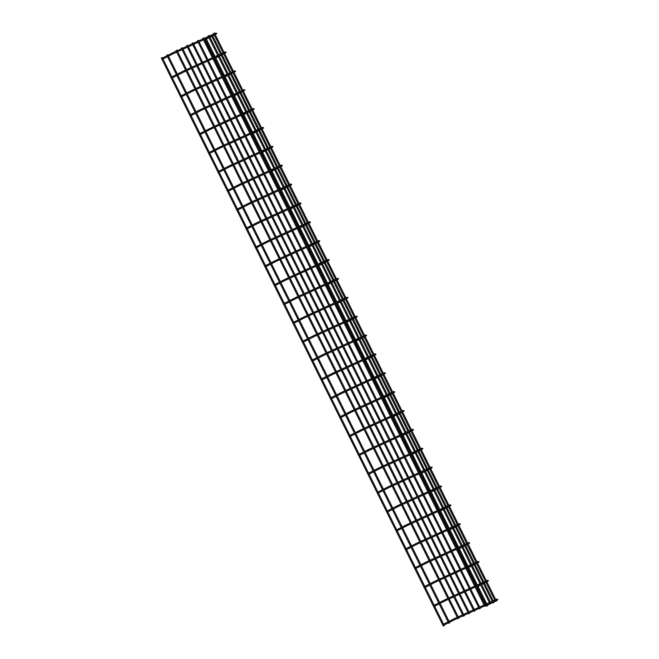 <?xml version="1.0" encoding="UTF-8"?>
<svg xmlns="http://www.w3.org/2000/svg" width="659" height="659" viewBox="0 0 659 659"><rect width="100%" height="100%" fill="white"/><g stroke="black" fill="none" stroke-linecap="round" stroke-linejoin="round"><path stroke-width="0.99" d="M167.518 56.658L162.814 59.079L162.303 58.733M209.027 37.744L206.218 39.186L205.707 38.84M444.034 625.696L443.293 626.05L444.034 625.696M443.293 626.05L161.34 58.05L162.081 57.695M458.68 618.323L457.939 618.686L458.68 618.323M457.939 618.686L175.986 50.685L176.727 50.323M486.902 606.049L487.644 605.687L486.902 606.049M172.172 77.951L171.669 77.597M218.393 56.608L215.584 58.058L215.081 57.712M186.258 94.394L181.546 96.815L181.044 96.469M227.759 75.48L224.95 76.922L224.447 76.576M195.624 113.266L190.921 115.687L190.41 115.341M237.125 94.352L234.324 95.794L233.813 95.448M204.99 132.138L200.287 134.56L199.776 134.214M243.682 114.666L243.179 114.32M214.356 151.01L209.653 153.432L209.142 153.086M255.865 132.088L253.056 133.538L252.545 133.192M219.01 172.304L218.508 171.95M265.231 150.96L262.422 152.41L261.911 152.064M228.376 191.176L227.874 190.822M271.78 171.282L271.286 170.928M242.463 207.618L237.751 210.04L237.248 209.694M283.963 188.705L281.154 190.146L280.652 189.8M251.829 226.49L247.117 228.912L246.614 228.566M293.329 207.577L290.528 209.018L290.018 208.672M261.195 245.362L256.491 247.784L255.98 247.438M302.703 226.441L299.894 227.89L299.384 227.544M270.561 264.234L265.857 266.648L265.346 266.302M309.252 246.763L308.75 246.417M279.927 283.098L275.223 285.52L274.712 285.174M321.435 264.185L318.627 265.626L318.116 265.28M284.581 304.392L284.078 304.046M330.802 283.057L327.993 284.499L327.49 284.153M298.667 320.842L293.955 323.264L293.453 322.918M340.168 301.929L337.359 303.371L336.856 303.025M308.033 339.714L303.321 342.136L302.819 341.79M349.534 320.793L346.733 322.243L346.222 321.897M317.399 358.587L312.696 361L312.185 360.654M358.908 339.665L356.099 341.107L355.588 340.769M326.765 377.45L322.062 379.872L321.551 379.526M368.274 358.537L365.465 359.979L364.954 359.633M336.131 396.323L331.428 398.744L330.917 398.398M374.823 378.851L374.32 378.505M345.497 415.195L340.794 417.617L340.283 417.271M387.006 396.281L384.197 397.723L383.686 397.377M350.151 436.489L349.649 436.143M396.372 415.145L393.563 416.595L393.061 416.249M449.504 622.854L448.763 623.216L449.504 622.854M448.763 623.216L166.809 55.216L167.543 54.854M493.245 602.812L493.986 602.45L493.245 602.812M212.157 34.705L211.193 35.141M364.238 452.939L359.526 455.353L359.023 455.007M405.738 434.017L402.937 435.459L402.427 435.121M368.892 474.225L368.389 473.879M415.112 452.89L412.303 454.331L411.793 453.985M382.97 490.675L378.266 493.097L377.755 492.751M424.478 471.762L421.669 473.203L421.159 472.857M392.336 509.547L387.632 511.969L387.121 511.623M433.844 490.634L431.035 492.075L430.525 491.729M401.702 528.419L396.998 530.833L396.487 530.495M440.393 510.947L439.891 510.601M406.356 549.713L405.853 549.359M449.767 529.82L449.265 529.465M420.442 566.155L415.73 568.577L415.228 568.231M459.134 548.692L458.631 548.337M429.808 585.027L425.104 587.449L424.594 587.103M471.317 566.114L468.508 567.556L467.997 567.21M434.462 606.321L433.96 605.975M480.683 584.986L477.874 586.428L477.363 586.082M448.54 622.771L443.836 625.185L443.326 624.847M490.049 603.85L487.24 605.3L486.729 604.954M464.043 615.868L463.302 616.231L464.043 615.868M463.302 616.231L181.34 48.231L182.082 47.868M469.397 613.414L468.664 613.776L469.397 613.414M468.664 613.776L186.703 45.776L187.444 45.413M474.76 610.959L474.019 611.313L474.76 610.959M474.019 611.313L192.057 43.313L192.799 42.959M480.114 608.504L479.381 608.858L480.114 608.504M479.381 608.858L197.42 40.858L198.161 40.504M485.477 606.049L484.736 606.404L485.477 606.049M484.736 606.404L202.774 38.403L203.516 38.049M490.831 603.595L490.098 603.949L490.831 603.595M490.098 603.949L208.137 35.948L208.878 35.594M496.194 601.14L495.453 601.494L496.194 601.14M495.453 601.494L213.5 33.494L214.233 33.139M167.987 55.232L171.785 53.28L172.263 54.219L174.478 53.132A0.527 0.437 65.4 0 1 174.462 53.14A0.527 0.437 65.4 0 0 174.034 52.176A0.527 0.437 65.4 0 1 174.034 52.176L176.225 51.171M214.694 33.543L215.617 33.115A0.527 0.437 65.4 0 1 216.045 34.079M215.617 33.115L216.597 33.247C216.968 33.477 216.663 33.84 215.666 34.326L215.501 34.326M177.353 74.105L181.151 72.152L181.637 73.083M181.151 72.152L183.4 71.04A0.527 0.437 65.4 0 1 183.828 72.004M224.06 52.407L224.983 51.987A0.527 0.437 65.4 0 1 225.411 52.951M224.571 53.437L225.032 53.198C226.029 52.712 226.334 52.349 225.963 52.11L224.983 51.987M186.728 92.968L190.517 91.024L190.995 91.963L193.211 90.868A0.527 0.437 65.4 0 1 193.211 90.868A0.527 0.437 65.4 0 0 192.774 89.912A0.527 0.437 65.4 0 1 192.774 89.912L194.965 88.907M234.34 70.867A0.527 0.437 65.4 0 1 234.777 71.823M233.426 71.279L235.329 70.983C235.708 71.221 235.395 71.576 234.406 72.062L234.233 72.07M196.094 111.841L199.883 109.888L200.377 110.827L202.577 109.74A0.527 0.437 65.4 0 0 202.14 108.784L204.331 107.779M242.8 90.151L243.723 89.731A0.527 0.437 65.4 0 1 244.143 90.695L243.262 91.099M202.124 108.793A0.527 0.437 65.4 0 1 202.14 108.784L199.883 109.888M243.723 89.731L244.695 89.855C245.074 90.094 244.761 90.448 243.772 90.934L243.608 90.942M209.257 128.76L209.735 129.699L211.943 128.612A0.527 0.437 65.4 0 1 211.926 128.62M211.49 127.665A0.527 0.437 65.4 0 1 211.943 128.612L214.167 127.599M253.072 108.603A0.527 0.437 65.4 0 1 253.509 109.559L252.636 109.962M252.166 109.023L254.061 108.727C254.44 108.957 254.127 109.32 253.138 109.806L252.974 109.806M214.826 149.585L218.623 147.632L219.101 148.572L221.309 147.484A0.527 0.437 65.4 0 0 220.872 146.529L223.063 145.524M261.532 127.895L262.455 127.467A0.527 0.437 65.4 0 1 262.883 128.431L262.002 128.834M220.856 146.529A0.527 0.437 65.4 0 1 220.872 146.529L218.623 147.632M262.043 128.917L262.496 128.678C263.501 128.192 263.806 127.83 263.427 127.599L262.455 127.467M227.998 166.496L228.459 167.444L230.683 166.356A0.527 0.437 65.4 0 1 230.683 166.356A0.527 0.437 65.4 0 0 230.238 165.393A0.527 0.437 65.4 0 1 230.238 165.393L232.429 164.396M271.805 146.347A0.527 0.437 65.4 0 1 272.249 147.303L271.368 147.707M270.898 146.759L272.801 146.463C273.172 146.702 272.867 147.064 271.87 147.55L271.706 147.55M233.558 187.321L237.355 185.377L237.833 186.316L240.049 185.22A0.527 0.437 65.4 0 1 240.049 185.22A0.527 0.437 65.4 0 0 239.604 184.265A0.527 0.437 65.4 0 1 239.604 184.265L241.795 183.26M280.264 165.631L281.187 165.211A0.527 0.437 65.4 0 1 281.615 166.175M281.187 165.211L282.167 165.335C282.538 165.574 282.233 165.928 281.245 166.414L281.072 166.422M242.932 206.193L246.721 204.241L247.207 205.18L249.415 204.092A0.527 0.437 65.4 0 1 249.415 204.092A0.527 0.437 65.4 0 0 248.978 203.137A0.527 0.437 65.4 0 1 248.978 203.137L251.161 202.132M290.545 184.083A0.527 0.437 65.4 0 1 290.981 185.047L290.1 185.451M289.631 184.504L291.533 184.207C291.912 184.438 291.599 184.8 290.611 185.286L290.438 185.294M252.298 225.065L256.087 223.113L256.573 224.052L258.781 222.964A0.527 0.437 65.4 0 1 258.781 222.964A0.527 0.437 65.4 0 0 258.344 222.009A0.527 0.437 65.4 0 1 258.344 222.009L260.536 221.004M299.911 202.956A0.527 0.437 65.4 0 1 300.347 203.911M299.005 203.376L300.899 203.079C301.278 203.31 300.965 203.672 299.977 204.158L299.812 204.158M261.664 243.937L265.453 241.985L265.939 242.924L268.147 241.837A0.527 0.437 65.4 0 0 267.711 240.881L269.902 239.876M308.371 222.248L309.293 221.819A0.527 0.437 65.4 0 1 309.714 222.783L308.84 223.187M267.694 240.881A0.527 0.437 65.4 0 1 267.711 240.881L265.453 241.985M309.293 221.819L310.265 221.951C310.644 222.182 310.331 222.544 309.343 223.03L309.178 223.03M271.03 262.801L274.828 260.857L275.297 261.796L277.513 260.709A0.527 0.437 65.4 0 1 277.513 260.709A0.527 0.437 65.4 0 0 277.077 259.745L279.268 258.74M318.643 240.7A0.527 0.437 65.4 0 1 319.088 241.655L318.206 242.059M277.06 259.753A0.527 0.437 65.4 0 1 277.077 259.745L274.828 260.857M317.737 241.112L319.631 240.815C320.01 241.054 319.706 241.416 318.709 241.902L318.544 241.902M284.202 279.721L284.663 280.668L286.887 279.573A0.527 0.437 65.4 0 0 286.443 278.617L288.634 277.612M327.103 259.984L328.025 259.564A0.527 0.437 65.4 0 1 328.454 260.527L327.572 260.931M286.426 278.625A0.527 0.437 65.4 0 1 286.443 278.617L280.396 281.673M327.614 261.013L328.075 260.775C329.072 260.28 329.376 259.926 329.006 259.687L328.025 259.564M293.568 298.593L294.046 299.532L296.253 298.445A0.527 0.437 65.4 0 1 296.253 298.445A0.527 0.437 65.4 0 0 295.809 297.489A0.527 0.437 65.4 0 1 295.809 297.489L298 296.484M337.383 278.436A0.527 0.437 65.4 0 1 337.82 279.4M336.469 278.856L338.372 278.559C338.742 278.79 338.438 279.152 337.449 279.638L337.276 279.647M299.137 319.417L302.926 317.465L303.412 318.404L305.619 317.317A0.527 0.437 65.4 0 0 305.183 316.361L307.366 315.356M345.835 297.728L346.766 297.3A0.527 0.437 65.4 0 1 347.186 298.263M305.166 316.369A0.527 0.437 65.4 0 1 305.183 316.361L302.926 317.465M346.766 297.3L347.738 297.431C348.117 297.662 347.804 298.025 346.815 298.511L346.642 298.511M308.503 338.289L312.292 336.337L312.778 337.276L314.986 336.189A0.527 0.437 65.4 0 1 314.986 336.189A0.527 0.437 65.4 0 0 314.549 335.233A0.527 0.437 65.4 0 1 314.549 335.233L316.74 334.228M356.115 316.18A0.527 0.437 65.4 0 1 356.552 317.136L355.671 317.539M355.209 316.592L357.104 316.304C357.483 316.534 357.17 316.897 356.181 317.383L356.017 317.383M317.869 357.153L321.658 355.209L322.152 356.14M321.658 355.209L323.915 354.097A0.527 0.437 65.4 0 1 324.352 355.061L318.338 358.101M364.575 335.464L365.498 335.044A0.527 0.437 65.4 0 1 365.918 336.008M365.498 335.044L366.47 335.167C366.849 335.406 366.536 335.769 365.547 336.255L365.383 336.255M327.235 376.025L331.032 374.081L331.502 375.02L333.718 373.925A0.527 0.437 65.4 0 1 333.709 373.933A0.527 0.437 65.4 0 0 333.281 372.969L335.472 371.964M373.941 354.336L374.864 353.916A0.527 0.437 65.4 0 1 375.284 354.88L374.411 355.283M333.265 372.978A0.527 0.437 65.4 0 1 333.281 372.969L331.032 374.081M374.864 353.916L375.836 354.04C376.215 354.278 375.91 354.633 374.913 355.119L374.749 355.127M336.601 394.898L340.398 392.945L340.884 393.884L343.084 392.797A0.527 0.437 65.4 0 1 343.084 392.797A0.527 0.437 65.4 0 0 342.647 391.841A0.527 0.437 65.4 0 1 342.647 391.841L344.838 390.836M384.213 372.788A0.527 0.437 65.4 0 1 384.658 373.752L383.777 374.155M383.307 373.208L385.21 372.912C385.581 373.142 385.276 373.505 384.279 373.991L384.115 373.999M345.967 413.77L349.764 411.817L350.242 412.756L352.458 411.669A0.527 0.437 65.4 0 0 352.013 410.714L354.204 409.709M392.673 392.08L393.596 391.652A0.527 0.437 65.4 0 1 394.024 392.616L393.143 393.019M352.005 410.722A0.527 0.437 65.4 0 1 352.013 410.714L349.764 411.817M393.184 393.102L393.645 392.863C394.642 392.377 394.947 392.014 394.576 391.784L393.596 391.652M359.139 430.689L359.616 431.62M355.802 433.581L361.824 430.541A0.527 0.437 65.4 0 1 361.824 430.541A0.527 0.437 65.4 0 0 361.387 429.586A0.527 0.437 65.4 0 1 361.387 429.586L363.57 428.581M402.954 410.532A0.527 0.437 65.4 0 1 403.39 411.488M402.55 411.974L403.011 411.735C404.008 411.249 404.313 410.887 403.942 410.656L402.039 410.944M364.707 451.506L368.496 449.562L368.974 450.501L371.19 449.413A0.527 0.437 65.4 0 0 370.753 448.449L372.945 447.445M412.32 429.404A0.527 0.437 65.4 0 1 412.756 430.36M370.737 448.458A0.527 0.437 65.4 0 1 370.753 448.449L368.496 449.562M411.916 430.846L412.377 430.607C413.374 430.121 413.687 429.759 413.308 429.52L411.414 429.816M374.073 470.378L377.862 468.434L378.34 469.373L380.556 468.277A0.527 0.437 65.4 0 1 380.556 468.277A0.527 0.437 65.4 0 0 380.119 467.322A0.527 0.437 65.4 0 1 380.119 467.322L382.311 466.317M421.686 448.277A0.527 0.437 65.4 0 1 422.122 449.232L421.249 449.636M420.78 448.688L422.674 448.392C423.053 448.631 422.74 448.985 421.752 449.471L421.587 449.479M383.439 489.25L387.228 487.298L387.714 488.237L389.922 487.149A0.527 0.437 65.4 0 0 389.485 486.194L391.677 485.189M430.146 467.56L431.068 467.132A0.527 0.437 65.4 0 1 431.488 468.104M389.469 486.202A0.527 0.437 65.4 0 1 389.485 486.194L387.228 487.298M431.068 467.132L432.04 467.264C432.419 467.495 432.115 467.857 431.118 468.343L430.953 468.351M392.805 508.122L396.603 506.17L397.08 507.109L399.288 506.021A0.527 0.437 65.4 0 0 398.852 505.066L401.043 504.061M439.512 486.433L440.434 486.004A0.527 0.437 65.4 0 1 440.863 486.968L439.981 487.372M398.835 505.074A0.527 0.437 65.4 0 1 398.852 505.066L396.603 506.17M440.434 486.004L441.415 486.136C441.785 486.367 441.481 486.729 440.484 487.215L440.319 487.215M402.171 526.994L405.969 525.042L406.446 525.981L408.662 524.894A0.527 0.437 65.4 0 1 408.662 524.894A0.527 0.437 65.4 0 0 408.218 523.938A0.527 0.437 65.4 0 1 408.218 523.938L410.409 522.933M448.878 505.296L449.8 504.876A0.527 0.437 65.4 0 1 450.229 505.84M449.8 504.876L450.781 505.008C451.151 505.239 450.847 505.601 449.85 506.087L449.685 506.087M411.537 545.858L415.335 543.914L415.813 544.853L418.028 543.766A0.527 0.437 65.4 0 0 417.584 542.802L419.775 541.797M458.244 524.169L459.166 523.748A0.527 0.437 65.4 0 1 459.595 524.712M417.575 542.81A0.527 0.437 65.4 0 1 417.584 542.802L415.335 543.914M424.709 562.778L425.179 563.725L427.394 562.629A0.527 0.437 65.4 0 1 427.394 562.629A0.527 0.437 65.4 0 0 426.958 561.674A0.527 0.437 65.4 0 1 426.958 561.674L429.149 560.669M468.524 542.629A0.527 0.437 65.4 0 1 468.961 543.584L468.079 543.988M467.61 543.041L469.513 542.744C469.892 542.983 469.579 543.337 468.59 543.823L468.425 543.832M430.278 583.602L434.067 581.65L434.561 582.589L436.76 581.502A0.527 0.437 65.4 0 1 436.744 581.51M436.307 580.554A0.527 0.437 65.4 0 1 436.76 581.502L438.985 580.488M477.89 561.493A0.527 0.437 65.4 0 1 478.327 562.457M477.487 562.934L477.948 562.704C478.945 562.209 479.258 561.847 478.879 561.616L476.984 561.913M439.644 602.474L443.433 600.522L443.919 601.461L446.127 600.374A0.527 0.437 65.4 0 0 445.69 599.418L447.881 598.413M487.256 580.365A0.527 0.437 65.4 0 1 487.693 581.32L486.82 581.724M445.673 599.426A0.527 0.437 65.4 0 1 445.69 599.418L443.433 600.522M486.35 580.785L488.245 580.488C488.624 580.719 488.319 581.081 487.322 581.567L487.158 581.567M449.01 621.346L452.807 619.394L453.293 620.325M449.479 622.285L455.493 619.246A0.527 0.437 65.4 0 1 455.493 619.246A0.527 0.437 65.4 0 0 455.056 618.29A0.527 0.437 65.4 0 1 455.056 618.29L457.247 617.285M495.716 599.649L496.639 599.229A0.527 0.437 65.4 0 1 497.067 600.192M496.639 599.229L497.611 599.361C497.99 599.591 497.685 599.954 496.688 600.44L496.524 600.44M168.457 56.172L172.263 54.219M162.336 58.14L167.048 55.71M215.65 33.708L216.276 33.98L215.163 34.482M214.208 34.919L209.801 36.937M208.845 37.382L204.447 39.392M203.491 39.837L199.084 41.855M198.128 42.291L193.73 44.31M192.774 44.746L188.367 46.764M187.411 47.201L183.013 49.219M182.057 49.656L177.65 51.674M176.694 52.11L174.478 53.132M171.785 53.28L174.034 52.176M177.189 50.727L181.587 48.717M182.543 48.272L186.942 46.254M187.906 45.817L192.304 43.799M193.26 43.362L197.659 41.344M198.623 40.907L203.021 38.889M203.977 38.453L208.376 36.434M209.34 35.998L213.738 33.98M215.666 34.326L215.205 34.565M214.266 35.042L209.966 37.258M444.24 625.58L444.001 625.103M443.532 624.155L434.635 606.231M434.166 605.291L425.269 587.358M424.8 586.419L415.903 568.495M415.434 567.547L406.529 549.622M406.068 548.675L397.163 530.75M396.693 529.811L387.797 511.878M387.327 510.939L378.431 493.006M377.961 492.067L369.065 474.142M368.595 473.195L359.699 455.27M359.229 454.323L350.324 436.398M349.863 435.459L340.958 417.526M340.489 416.587L331.592 398.654M331.123 397.715L322.226 379.79M321.757 378.843L312.86 360.918M312.391 359.971L303.494 342.046M303.025 341.107L294.128 323.174M293.659 322.235L284.754 304.301M284.284 303.362L275.388 285.438M274.918 284.49L266.022 266.565M265.552 265.618L256.656 247.693M256.186 246.754L247.29 228.821M246.82 227.882L237.924 209.949M237.454 209.01L228.549 191.085M228.088 190.138L219.183 172.213M218.714 171.266L209.817 153.341M209.348 152.402L200.451 134.469M199.982 133.53L191.085 115.605M190.616 114.658L181.719 96.733M181.25 95.786L172.345 77.861M171.884 76.914L162.979 58.989M162.509 58.05L162.279 57.58M458.886 618.216L176.925 50.216M487.644 605.687L487.405 605.209M486.696 603.784L478.039 586.337M477.33 584.912L468.673 567.473M467.964 566.048L459.307 548.601M458.598 547.176L449.94 529.729M449.232 528.304L440.566 510.857M439.866 509.432L431.2 491.985M430.492 490.56L421.834 473.121M421.126 471.696L412.468 454.249M411.76 452.824L403.102 435.377M402.394 433.951L393.736 416.504M393.028 415.079L384.362 397.632M383.662 396.207L374.996 378.768M374.287 377.343L365.63 359.896M364.921 358.471L356.264 341.024M355.555 339.599L346.898 322.152M346.189 320.727L337.532 303.28M336.823 301.855L328.166 284.416M327.457 282.991L318.791 265.544M318.083 264.119L309.425 246.672M308.717 245.247L300.059 227.8M299.351 226.375L290.693 208.928M289.985 207.503L281.327 190.064M280.619 188.639L271.961 171.192M271.253 169.767L262.587 152.32M261.878 150.895L253.221 133.447M252.512 132.022L243.855 114.575M243.146 113.15L234.489 95.712M233.78 94.286L225.123 76.839M224.414 75.414L215.757 57.967M215.048 56.542L206.382 39.095M486.704 606.156L486.21 605.168M485.741 604.221L476.844 586.296M476.375 585.357L467.478 567.424M467.009 566.485L458.104 548.56M457.643 547.613L448.738 529.688M448.268 528.74L439.372 510.816M438.902 509.868L430.006 491.944M429.536 491.004L420.64 473.071M420.17 472.132L411.274 454.208M410.804 453.26L401.899 435.335M401.438 434.388L392.533 416.463M392.064 415.516L383.167 397.591M382.698 396.652L373.801 378.719M373.332 377.78L364.435 359.855M363.966 358.908L355.069 340.983M354.6 340.036L345.695 322.111M345.234 321.164L336.329 303.239M335.859 302.3L326.963 284.367M326.493 283.428L317.597 265.503M317.127 264.556L308.231 246.631M307.761 245.683L298.865 227.759M298.395 226.811L289.49 208.887M289.029 207.947L280.124 190.023M279.655 189.075L270.758 171.151M270.289 170.203L261.392 152.278M260.923 151.331L252.026 133.406M251.557 132.459L242.66 114.534M242.191 113.595L233.294 95.67M232.825 94.723L223.92 76.798M223.45 75.851L214.554 57.926M214.084 56.979L205.188 39.054M172.18 77.943L176.892 75.53M177.823 75.044L186.06 70.983M171.702 77.012L176.423 74.582M225.016 52.58L225.642 52.852L224.53 53.354M223.574 53.791L219.175 55.809M218.211 56.246L213.813 58.264M212.857 58.709L208.458 60.719M207.494 61.163L203.096 63.173M202.14 63.618L197.741 65.636M196.777 66.073L192.379 68.091M191.423 68.528L187.024 70.546M183.4 71.04L185.591 70.043M186.555 69.599L190.953 67.58M191.909 67.144L196.308 65.126M197.272 64.689L201.67 62.671M202.626 62.234L207.025 60.216M207.989 59.78L212.387 57.761M213.343 57.325L217.742 55.307M218.706 54.862L223.104 52.852M223.632 53.914L219.332 56.13M187.189 93.916L191.003 91.955M181.068 95.876L185.789 93.454M234.382 71.452L235.008 71.724L233.896 72.226M232.94 72.663L228.541 74.681M227.577 75.118L223.179 77.136M222.223 77.573L217.824 79.591M216.86 80.027L212.462 82.045M211.506 82.49L207.107 84.5M206.143 84.945L201.745 86.955M200.789 87.4L196.39 89.418M195.426 89.855L193.211 90.868M190.517 91.024L192.774 89.912M195.921 88.471L200.32 86.453M201.275 86.016L205.682 83.998M206.638 83.561L211.037 81.543M211.992 81.106L216.399 79.088M217.355 78.643L221.753 76.633M222.709 76.189L227.116 74.179M228.072 73.734L232.47 71.716M234.406 72.062L233.937 72.309M232.998 72.787L228.698 75.002M196.563 112.788L200.369 110.827M190.435 114.748L195.155 112.327M242.306 91.535L237.907 93.553M236.952 93.99L232.545 96.008M231.589 96.445L227.19 98.463M226.235 98.899L221.828 100.918M220.872 101.354L216.473 103.372M215.518 103.809L211.111 105.827M210.155 106.272L205.756 108.282M204.801 108.727L202.577 109.74M205.287 107.343L209.686 105.325M210.649 104.888L215.048 102.87M216.004 102.433L220.403 100.415M221.366 99.97L225.765 97.96M226.721 97.516L231.12 95.497M232.083 95.061L236.482 93.043M237.438 92.606L241.837 90.588M243.772 90.934L243.303 91.173M242.372 91.659L238.064 93.866M205.929 131.652L209.735 129.699M199.801 133.62L204.521 131.19M205.46 130.713L213.697 126.652M251.672 110.407L247.273 112.417M246.318 112.862L241.919 114.88M240.955 115.317L236.556 117.335M235.601 117.772L231.202 119.79M230.238 120.226L225.839 122.245M224.884 122.681L220.485 124.699M219.521 125.136L215.122 127.154M214.653 126.215L219.052 124.197M220.015 123.752L224.414 121.742M225.37 121.297L229.769 119.287M230.732 118.842L235.131 116.824M236.087 116.388L240.486 114.369M241.449 113.933L245.848 111.915M246.804 111.478L251.203 109.46M253.138 109.806L252.677 110.045M251.738 110.531L247.43 112.738M246.499 113.224L243.69 114.666M215.295 150.524L219.101 148.572M209.167 152.493L213.887 150.063M261.038 129.271L256.639 131.289M255.684 131.734L251.285 133.744M250.321 134.189L245.922 136.207M244.967 136.644L240.568 138.662M239.604 139.098L235.205 141.117M234.25 141.553L229.851 143.571M228.887 144.008L224.488 146.026M223.533 146.463L221.309 147.484M224.019 145.079L228.426 143.069M229.381 142.624L233.78 140.606M234.736 140.169L239.143 138.151M240.098 137.715L244.497 135.696M245.453 135.26L249.86 133.242M250.815 132.805L255.214 130.787M256.17 130.35L260.577 128.332M261.104 129.395L256.804 131.611M219.019 172.296L223.722 169.882M224.661 169.396L228.467 167.435M218.541 171.365L223.253 168.935M224.192 168.457L230.238 165.393M270.412 148.143L266.005 150.161M265.05 150.598L260.651 152.616M259.695 153.053L255.288 155.071M254.333 155.516L249.934 157.526M248.978 157.971L244.571 159.989M243.616 160.425L239.217 162.444M238.261 162.88L233.854 164.898M232.899 165.335L230.683 166.356M272.266 147.295L271.854 146.932M233.385 163.951L237.792 161.933M238.747 161.496L243.146 159.478M244.11 159.041L248.509 157.023M249.464 156.587L253.863 154.568M254.827 154.132L259.226 152.114M260.181 151.677L264.58 149.659M265.544 149.214L269.943 147.204M271.87 147.55L271.409 147.789M270.47 148.267L266.17 150.483M228.385 191.168L233.097 188.746M234.027 188.268L237.833 186.308M227.907 190.229L232.627 187.807M281.22 165.804L281.846 166.076L280.734 166.579M279.778 167.015L275.38 169.033M274.416 169.47L270.017 171.488M269.061 171.925L264.663 173.943M263.699 174.38L259.3 176.398M258.344 176.843L253.946 178.853M252.982 179.297L248.583 181.307M247.627 181.752L243.229 183.77M242.265 184.207L240.049 185.22M237.355 185.377L239.604 184.265M242.759 182.823L247.158 180.805M248.113 180.368L252.512 178.35M253.476 177.914L257.875 175.895M258.83 175.459L263.229 173.441M264.193 172.996L268.592 170.986M269.547 170.541L273.946 168.531M274.91 168.086L279.309 166.068M281.245 166.414L280.775 166.661M279.836 167.139L275.536 169.355M274.597 169.833L271.788 171.274M243.393 207.14L247.207 205.18M237.273 209.101L241.993 206.679M289.144 185.887L284.746 187.906M283.782 188.342L279.383 190.36M278.428 190.797L274.029 192.815M273.065 193.252L268.666 195.27M267.711 195.707L263.312 197.725M262.348 198.161L257.949 200.179M256.994 200.624L252.595 202.634M251.631 203.079L249.415 204.092M246.721 204.241L248.978 203.137M290.998 185.039L290.586 184.677M252.125 201.695L256.524 199.677M257.48 199.24L261.887 197.222M262.842 196.786L267.241 194.767M268.197 194.323L272.604 192.313M273.559 191.868L277.958 189.85M278.914 189.413L283.321 187.395M284.276 186.958L288.675 184.94M290.611 185.286L290.141 185.525M289.202 186.011L284.902 188.219M252.768 226.004L256.573 224.052M246.639 227.973L251.359 225.543M299.96 203.549L300.578 203.812L299.466 204.315M298.511 204.76L294.112 206.769M293.156 207.214L288.749 209.232M287.794 209.669L283.395 211.687M282.439 212.124L278.032 214.142M277.077 214.579L272.678 216.597M271.722 217.033L267.315 219.052M266.36 219.488L261.961 221.506M261.005 221.951L258.781 222.964M256.087 223.113L258.344 222.009M261.491 220.567L265.89 218.549M266.846 218.104L271.253 216.094M272.208 215.65L276.607 213.64M277.571 213.195L281.97 211.177M282.925 210.74L287.324 208.722M288.288 208.285L292.687 206.267M293.642 205.83L298.041 203.812M299.977 204.158L299.507 204.397M298.576 204.883L294.268 207.091M262.134 244.876L265.939 242.924M256.005 246.845L260.725 244.415M307.877 223.623L303.478 225.642M302.522 226.086L298.123 228.096M297.16 228.541L292.761 230.551M291.805 230.996L287.406 233.014M286.443 233.451L282.044 235.469M281.088 235.906L276.689 237.924M275.726 238.36L271.327 240.378M270.371 240.815L268.147 241.837M270.857 239.431L275.256 237.421M276.22 236.976L280.619 234.958M281.574 234.522L285.973 232.503M286.937 232.067L291.336 230.049M292.291 229.612L296.69 227.594M297.654 227.157L302.053 225.139M303.008 224.703L307.407 222.684M309.343 223.03L308.873 223.269M307.942 223.747L303.634 225.963M271.5 263.748L275.305 261.788M265.371 265.717L270.091 263.287M317.243 242.496L312.844 244.514M311.888 244.95L307.489 246.968M306.526 247.405L302.127 249.423M301.171 249.868L296.772 251.878M295.809 252.323L291.41 254.341M290.454 254.778L286.055 256.796M285.092 257.232L280.693 259.251M279.737 259.687L277.513 260.709M280.223 258.303L284.622 256.285M285.586 255.849L289.985 253.83M290.94 253.394L295.347 251.376M296.303 250.939L300.702 248.921M301.657 248.484L306.064 246.466M307.02 246.029L311.419 244.011M312.374 243.566L316.781 241.556M318.709 241.902L318.248 242.141M317.308 242.619L313.009 244.835M312.069 245.313L309.26 246.754M280.866 282.62L284.672 280.66M274.737 284.581L279.457 282.159M326.617 261.368L322.21 263.386M321.254 263.822L316.855 265.841M315.9 266.277L311.493 268.295M310.537 268.732L306.138 270.75M305.183 271.195L300.776 273.205M299.82 273.65L295.421 275.66M294.466 276.105L290.059 278.123M289.103 278.559L286.887 279.573M328.47 260.519L328.058 260.157M289.589 277.175L293.996 275.157M294.952 274.721L299.351 272.702M300.306 272.266L304.713 270.248M305.669 269.811L310.068 267.793M311.032 267.348L315.43 265.338M316.386 264.893L320.785 262.883M321.749 262.439L326.147 260.42M326.675 261.491L322.375 263.707M284.589 304.392L289.293 301.97M290.232 301.493L294.038 299.532M284.111 303.453L288.831 301.031M289.762 300.545L295.809 297.489M337.424 279.029L338.051 279.292L336.938 279.803M335.983 280.24L331.584 282.258M330.62 282.695L326.221 284.713M325.266 285.149L320.867 287.167M319.903 287.604L315.504 289.622M314.549 290.059L310.15 292.077M309.186 292.514L304.787 294.532M303.832 294.977L299.433 296.987M298.469 297.431L296.253 298.445M298.964 296.048L303.362 294.029M304.318 293.593L308.717 291.575M309.681 291.138L314.079 289.12M315.035 288.675L319.434 286.665M320.398 286.22L324.796 284.202M325.752 283.765L330.151 281.747M331.115 281.311L335.513 279.292M337.449 279.638L336.98 279.877M336.041 280.363L331.741 282.571M299.598 320.356L303.412 318.404M293.477 322.325L298.197 319.895M346.791 297.901L347.417 298.165L346.304 298.667M345.349 299.112L340.95 301.122M339.986 301.567L335.588 303.585M334.632 304.021L330.233 306.04M329.269 306.476L324.871 308.494M323.915 308.931L319.516 310.949M318.552 311.386L314.154 313.404M313.198 313.841L308.799 315.859M307.835 316.304L305.619 317.317M308.33 314.92L312.728 312.901M313.684 312.457L318.083 310.447M319.047 310.002L323.445 307.992M324.401 307.547L328.808 305.529M329.764 305.092L334.162 303.074M335.118 302.638L339.525 300.619M340.481 300.183L344.879 298.165M346.815 298.511L346.346 298.749M345.407 299.235L341.107 301.443M308.972 339.228L312.778 337.276M302.843 341.197L307.564 338.767M354.715 317.976L350.316 319.994M349.361 320.439L344.954 322.449M343.998 322.894L339.599 324.903M338.644 325.348L334.237 327.366M333.281 327.803L328.882 329.821M327.927 330.258L323.52 332.276M322.564 332.713L318.165 334.731M317.21 335.167L314.986 336.189M312.292 336.337L314.549 335.233M356.568 317.127L356.157 316.765M317.696 333.784L322.094 331.774M323.05 331.329L327.457 329.311M328.413 328.874L332.811 326.856M333.767 326.419L338.174 324.401M339.13 323.964L343.528 321.946M344.492 321.51L348.891 319.491M349.847 319.055L354.245 317.037M356.181 317.383L355.712 317.622M354.781 318.099L350.473 320.315M312.209 360.069L316.93 357.639M365.531 335.637L366.149 335.909L365.045 336.411M364.081 336.848L359.682 338.866M358.727 339.303L354.328 341.321M353.364 341.757L348.965 343.776M348.01 344.22L343.611 346.23M342.647 346.675L338.248 348.693M337.293 349.13L332.894 351.148M331.93 351.585L327.531 353.603M326.576 354.04L324.352 355.061M323.915 354.097L326.106 353.092M327.062 352.656L331.461 350.637M332.424 350.201L336.823 348.183M337.779 347.746L342.178 345.728M343.141 345.291L347.54 343.273M348.496 342.837L352.894 340.818M353.858 340.382L358.257 338.364M359.213 337.919L363.611 335.909M365.547 336.255L365.078 336.494M364.147 336.971L359.839 339.187M327.704 376.973L331.51 375.012M321.576 378.933L326.296 376.511M373.447 355.72L369.048 357.738M368.093 358.175L363.694 360.193M362.73 360.63L358.331 362.648M357.376 363.084L352.977 365.102M352.013 365.547L347.614 367.557M346.659 368.002L342.26 370.012M341.296 370.457L336.897 372.475M335.942 372.912L333.718 373.925M336.428 371.528L340.827 369.51M341.79 369.073L346.189 367.055M347.145 366.618L351.544 364.6M352.507 364.163L356.906 362.145M357.862 361.7L362.269 359.69M363.224 359.246L367.623 357.236M368.579 356.791L372.986 354.773M374.913 355.119L374.452 355.366M373.513 355.844L369.205 358.059M337.07 395.845L340.876 393.884M330.942 397.805L335.662 395.384M382.821 374.592L378.414 376.61M377.459 377.047L373.06 379.065M372.104 379.502L367.697 381.52M366.742 381.956L362.343 383.975M361.387 384.411L356.98 386.429M356.025 386.866L351.626 388.884M350.67 389.329L346.263 391.339M345.308 391.784L343.084 392.797M340.398 392.945L342.647 391.841M345.794 390.4L350.201 388.382M351.156 387.945L355.555 385.927M356.511 385.49L360.918 383.472M361.873 383.027L366.272 381.017M367.228 380.572L371.635 378.554M372.59 378.118L376.989 376.1M377.953 375.663L382.352 373.645M384.279 373.991L383.818 374.23M382.879 374.716L378.579 376.923M377.64 377.409L374.831 378.851M346.436 414.709L350.242 412.756M340.316 416.677L345.036 414.247M392.187 393.464L387.789 395.474M386.825 395.919L382.426 397.937M381.47 398.374L377.072 400.392M376.108 400.829L371.709 402.847M370.753 403.283L366.355 405.301M365.391 405.738L360.992 407.756M360.036 408.193L355.629 410.211M354.674 410.648L352.458 411.669M394.041 392.616L393.629 392.253M355.168 409.272L359.567 407.254M360.522 406.809L364.921 404.799M365.885 404.354L370.284 402.336M371.239 401.899L375.638 399.881M376.602 399.445L381.001 397.426M381.956 396.99L386.355 394.972M387.319 394.535L391.718 392.517M392.245 393.588L387.945 395.795M350.16 436.48L354.872 434.067M349.682 435.55L354.402 433.12M355.333 432.642L361.387 429.586M402.995 411.117L403.621 411.389L402.509 411.891M401.553 412.328L397.155 414.346M396.191 414.791L391.792 416.801M390.836 417.246L386.438 419.256M385.474 419.701L381.075 421.719M380.119 422.155L375.721 424.174M374.757 424.61L370.358 426.628M369.402 427.065L365.004 429.083M364.04 429.52L361.824 430.541M364.534 428.136L368.933 426.126M369.888 425.681L374.287 423.663M375.251 423.226L379.65 421.208M380.605 420.772L385.004 418.753M385.968 418.317L390.367 416.299M391.322 415.862L395.729 413.844M396.685 413.407L401.084 411.389M401.611 412.452L397.311 414.668M449.71 622.747L167.748 54.746M493.986 602.45L493.739 601.955M493.171 600.819L484.373 583.083M483.805 581.946L475.007 564.211M474.439 563.074L465.633 545.347M465.073 544.21L456.267 526.475M455.707 525.338L446.901 507.603M446.341 506.466L437.535 488.731M436.966 487.594L428.169 469.859M427.6 468.722L418.803 450.995M418.234 449.858L409.428 432.123M408.868 430.986L400.062 413.251M399.502 412.114L390.696 394.379M390.136 393.242L381.33 375.506M380.762 374.37L371.964 356.643M371.396 355.506L362.598 337.77M362.03 336.634L353.232 318.898M352.664 317.762L343.858 300.026M343.298 298.889L334.492 281.154M333.932 280.017L325.126 262.29M324.558 261.153L315.76 243.418M315.191 242.281L306.394 224.546M305.825 223.409L297.028 205.674M296.459 204.537L287.654 186.802M287.093 185.665L278.287 167.938M277.727 166.801L268.921 149.066M268.353 147.929L259.555 130.194M258.987 129.057L250.189 111.322M249.621 110.185L240.823 92.458M240.255 91.313L231.449 73.586M230.889 72.449L222.083 54.713M221.523 53.577L212.717 35.841M493.039 602.919L492.8 602.441M492.215 601.255L483.434 583.569M482.849 582.383L474.068 564.697M473.483 563.519L464.702 545.825M464.117 544.647L455.336 526.953M454.743 525.775L445.962 508.089M445.377 506.903L436.596 489.217M436.011 488.031L427.23 470.345M426.645 469.167L417.864 451.473M417.279 450.295L408.498 432.601M407.913 431.423L399.132 413.737M398.538 412.55L389.757 394.865M389.172 393.678L380.391 375.992M379.806 374.814L371.025 357.12M370.44 355.942L361.659 338.248M361.074 337.07L352.293 319.384M351.708 318.198L342.927 300.512M342.334 299.326L333.553 281.64M332.968 280.462L324.187 262.768M323.602 261.59L314.821 243.896M314.236 242.718L305.455 225.032M304.87 223.846L296.089 206.16M295.504 204.974L286.723 187.288M286.13 186.11L277.348 168.416M276.764 167.238L267.982 149.544M267.397 148.366L258.616 130.68M258.031 129.493L249.25 111.808M248.665 110.621L239.884 92.935M239.299 91.758L230.518 74.063M229.925 72.885L221.144 55.191M220.559 54.013L211.778 36.327M365.177 452.453L368.982 450.492M359.048 454.422L363.768 451.992M412.361 429.989L412.987 430.261L411.875 430.764M410.919 431.2L406.521 433.218M405.565 433.655L401.158 435.673M400.202 436.11L395.804 438.128M394.848 438.573L390.441 440.583M389.485 441.028L385.087 443.046M384.131 443.482L379.724 445.5M378.768 445.937L374.37 447.955M373.406 448.392L371.19 449.413M373.9 447.008L378.299 444.99M379.254 444.553L383.662 442.535M384.617 442.098L389.016 440.08M389.971 439.644L394.379 437.625M395.334 437.189L399.733 435.171M400.688 434.734L405.096 432.716M406.051 432.271L410.45 430.261M410.985 431.324L406.677 433.54M368.9 474.225L373.604 471.803M374.543 471.325L378.348 469.365M368.414 473.286L373.134 470.864M420.285 450.072L415.887 452.09M414.931 452.527L410.532 454.545M409.568 454.982L405.17 457M404.214 457.437L399.815 459.455M398.852 459.9L394.453 461.91M393.497 462.354L389.09 464.364M388.135 464.809L383.736 466.827M382.78 467.264L380.556 468.277M377.862 468.434L380.119 467.322M383.266 465.88L387.665 463.862M388.629 463.425L393.028 461.407M393.983 460.971L398.382 458.952M399.346 458.516L403.745 456.498M404.7 456.053L409.099 454.043M410.063 453.598L414.462 451.588M415.417 451.143L419.816 449.125M421.752 449.471L421.282 449.718M420.351 450.196L416.043 452.412M383.909 490.197L387.714 488.237M377.78 492.158L382.5 489.736M431.101 467.733L431.719 467.997L430.615 468.5M429.652 468.944L425.253 470.963M424.297 471.399L419.898 473.417M418.935 473.854L414.536 475.872M413.58 476.309L409.181 478.327M408.218 478.764L403.819 480.782M402.863 481.218L398.464 483.236M397.501 483.681L393.102 485.691M392.146 486.136L389.922 487.149M392.632 484.752L397.031 482.734M397.995 482.297L402.394 480.279M403.349 479.843L407.748 477.824M408.712 477.38L413.111 475.37M414.066 474.925L418.465 472.907M419.429 472.47L423.828 470.452M424.783 470.015L429.19 467.997M431.118 468.343L430.656 468.582M429.717 469.068L425.409 471.276M393.275 509.061L397.08 507.109M387.146 511.03L391.866 508.6M439.026 487.817L434.619 489.826M433.663 490.271L429.264 492.289M428.309 492.726L423.902 494.744M422.946 495.181L418.547 497.199M417.592 497.636L413.185 499.654M412.229 500.09L407.83 502.109M406.867 502.545L402.468 504.563M401.512 505L399.288 506.021M401.998 503.624L406.405 501.606M407.361 501.161L411.76 499.151M412.715 498.706L417.122 496.688M418.078 496.252L422.477 494.234M423.432 493.797L427.839 491.779M428.795 491.342L433.194 489.324M434.149 488.887L438.556 486.869M440.484 487.215L440.023 487.454M439.083 487.94L434.783 490.148M402.641 527.933L406.446 525.981M396.52 529.902L401.24 527.472M449.833 505.469L450.459 505.741L449.347 506.244M448.392 506.68L443.993 508.699M443.029 509.143L438.63 511.153M437.675 511.598L433.276 513.608M432.312 514.053L427.913 516.071M426.958 516.508L422.551 518.526M421.595 518.962L417.196 520.981M416.241 521.417L411.834 523.435M410.878 523.872L408.662 524.894M405.969 525.042L408.218 523.938M411.373 522.488L415.771 520.478M416.727 520.033L421.126 518.015M422.089 517.579L426.488 515.56M427.444 515.124L431.843 513.106M432.806 512.669L437.205 510.651M438.161 510.214L442.56 508.196M443.523 507.759L447.922 505.741M449.85 506.087L449.389 506.326M448.449 506.804L444.15 509.02M443.21 509.498L440.401 510.947M406.364 549.705L411.076 547.291M412.007 546.805L415.813 544.845M405.886 548.774L410.606 546.344M459.199 524.342L459.825 524.613L458.713 525.116M457.758 525.553L453.359 527.571M452.395 528.007L447.996 530.025M447.041 530.462L442.642 532.48M441.678 532.925L437.279 534.935M436.324 535.38L431.925 537.398M430.961 537.835L426.562 539.853M425.607 540.289L421.208 542.308M420.244 542.744L418.028 543.766M458.755 525.198L459.224 524.959C460.213 524.473 460.517 524.111 460.147 523.872L459.166 523.748M420.739 541.36L425.137 539.342M426.093 538.905L430.492 536.887M431.456 536.451L435.854 534.433M436.81 533.996L441.209 531.978M442.173 531.541L446.571 529.523M447.527 529.086L451.926 527.068M452.89 526.623L457.288 524.613M457.816 525.676L453.516 527.892M452.576 528.37L449.767 529.811M421.381 565.677L425.187 563.717M415.252 567.638L419.972 565.216M420.912 564.73L426.958 561.674M467.124 544.425L462.725 546.443M461.77 546.879L457.362 548.898M456.407 549.334L452.008 551.352M451.053 551.789L446.645 553.807M445.69 554.252L441.291 556.262M440.327 556.707L435.929 558.717M434.973 559.161L430.574 561.18M429.61 561.616L427.394 562.629M468.977 543.576L468.565 543.214M430.105 560.232L434.503 558.214M435.459 557.778L439.866 555.759M440.822 555.323L445.22 553.305M446.176 552.868L450.583 550.85M451.539 550.405L455.937 548.395M456.893 547.95L461.3 545.94M462.256 545.495L466.654 543.477M468.59 543.823L468.121 544.062M467.182 544.548L462.882 546.764M461.943 547.242L459.142 548.683M430.747 584.549L434.553 582.589M424.618 586.51L429.339 584.088M477.94 562.086L478.558 562.349L477.454 562.852M476.49 563.297L472.091 565.315M471.136 565.751L466.737 567.77M465.773 568.206L461.374 570.224M460.419 570.661L456.012 572.679M455.056 573.116L450.657 575.134M449.702 575.571L445.295 577.589M444.339 578.034L439.94 580.044M434.067 581.65L438.515 579.541M439.471 579.104L443.869 577.086M444.833 576.65L449.232 574.632M450.188 574.187L454.586 572.177M455.55 571.732L459.949 569.722M460.905 569.277L465.303 567.259M466.267 566.822L470.666 564.804M471.622 564.368L476.02 562.349M476.556 563.42L472.248 565.628M434.47 606.321L439.174 603.899M440.113 603.413L443.919 601.461M433.984 605.382L438.705 602.952M485.856 582.169L481.457 584.179M480.502 584.624L476.103 586.642M475.139 587.078L470.74 589.097M469.785 589.533L465.386 591.551M464.422 591.988L460.023 594.006M459.068 594.443L454.669 596.461M453.705 596.897L449.306 598.916M448.351 599.352L446.127 600.374M448.837 597.977L453.235 595.958M454.199 595.514L458.598 593.504M459.554 593.059L463.952 591.041M464.916 590.604L469.315 588.586M470.271 588.149L474.669 586.131M475.633 585.694L480.032 583.676M480.988 583.24L485.386 581.222M487.322 581.567L486.861 581.806M485.922 582.292L481.614 584.5M443.35 624.254L448.071 621.824M496.672 599.822L497.29 600.094L496.186 600.596M495.23 601.033L490.823 603.051M489.868 603.496L485.469 605.506M484.513 605.951L480.106 607.96M479.151 608.405L474.752 610.423M473.788 610.86L469.389 612.878M468.434 613.315L464.035 615.333M463.071 615.77L458.672 617.788M457.717 618.224L455.493 619.246M452.807 619.394L455.056 618.29M458.203 616.84L462.61 614.831M463.565 614.386L467.964 612.368M468.92 611.931L473.327 609.913M474.282 609.476L478.681 607.458M479.637 607.021L484.044 605.003M484.999 604.567L489.398 602.548M490.354 602.112L494.761 600.094M496.688 600.44L496.227 600.678M495.288 601.156L490.988 603.372M464.249 615.761L182.288 47.761M469.603 613.307L187.65 45.306M474.966 610.852L193.005 42.851M480.32 608.389L198.367 40.388M485.683 605.934L203.722 37.934M491.037 603.479L209.084 35.479M496.4 601.024L214.439 33.024"/></g></svg>
